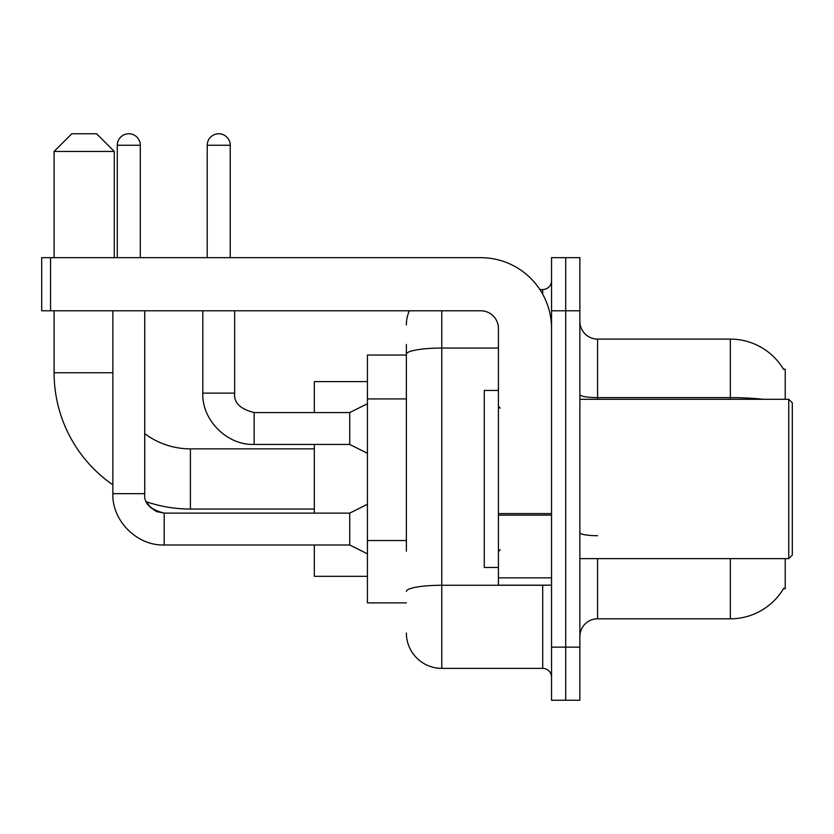 <?xml version="1.0" encoding="UTF-8"?>
<svg xmlns="http://www.w3.org/2000/svg" width="834" height="834" viewBox="0 0 834 834"><rect width="100%" height="100%" fill="white"/><g stroke="black" fill="none" stroke-linecap="round" stroke-linejoin="round"><path stroke-width="1.25" d="M785.221 399.298L785.221 369.201L783.48 369.201M785.221 558.624L785.221 588.721L783.48 588.721L783.793 588.189A61.956 61.956 0 0 1 730.344 618.807A61.956 61.956 0 0 0 783.48 588.721M406.377 388.3L406.377 344.421L406.377 355.044L367.429 355.044L367.429 602.878L406.377 602.878M597.571 558.624L597.571 618.807A17.702 17.702 0 0 0 579.87 636.519A17.702 17.702 0 0 1 597.571 618.807L730.344 618.807L730.344 558.624M565.702 647.132L565.702 700.247L579.87 700.247L579.87 647.132L565.702 647.132L565.702 700.247L551.545 700.247L551.545 647.132L565.702 647.132L565.702 310.78L565.702 647.132M551.545 647.132L551.545 257.675L565.702 257.675L565.702 310.78L565.702 257.675L579.87 257.675L579.87 647.132M763.537 399.298A61.956 10.759 180 0 0 730.344 397.62L730.344 339.104A61.956 61.956 0 0 1 783.606 369.42A61.956 61.956 0 0 0 730.344 339.104L597.571 339.104A17.702 17.702 0 0 1 579.87 321.403A17.702 17.702 0 0 0 597.571 339.104L597.571 399.298M406.377 551.17L406.377 344.421M441.78 310.78L441.78 668.378L542.694 668.378L542.694 585.176M539.869 289.544L542.694 289.544A8.851 8.851 0 0 0 551.545 280.693M551.545 677.229A8.851 8.851 0 0 0 542.694 668.378M406.377 324.947A35.403 35.403 0 0 1 409.338 310.78M441.78 668.378A35.403 35.403 0 0 1 406.377 632.975M314.324 509.053L190.402 509.053A136.307 136.307 0 0 1 146.513 501.797L150.433 507.426L156.604 511.586L164.204 513.129L164.204 544.956C137.099 545.957 111.902 520.75 112.861 493.655L112.861 310.78M112.861 484.856A136.307 136.307 0 0 1 54.095 372.746L54.095 310.78M190.402 509.053L190.402 448.869A76.123 76.123 0 0 1 144.73 433.638M71.797 133.753L96.577 133.753L114.279 151.454L54.095 151.454L71.797 133.753M114.279 257.675L114.279 151.454M54.095 257.675L54.095 151.454M314.324 444.439L314.324 513.129M314.324 544.988L314.324 576.325L367.429 576.325M367.429 381.597L314.324 381.597L314.324 412.569M117.292 257.675L117.292 145.262A11.509 11.509 0 0 1 128.801 133.753A11.509 11.509 0 0 1 140.3 145.262L140.3 257.675M367.429 553.839L349.727 544.988L349.727 513.129L367.429 504.278M349.727 544.988L164.204 544.988C137.099 545.957 111.902 520.75 112.861 493.655L144.73 493.655L144.73 310.78M207.218 257.675L207.218 145.262A11.509 11.509 0 0 1 218.727 133.753A11.509 11.509 0 0 1 230.236 145.262L230.236 257.675M367.429 453.289L349.727 444.439L349.727 412.569L367.429 403.719M202.798 310.78L202.798 393.106L234.656 393.106L234.656 310.78M551.545 585.176L498.43 585.176L498.43 513.588L551.545 513.588L551.545 328.481A70.807 70.807 0 0 0 480.728 257.675L50.551 257.675L50.551 310.78L480.728 310.78A17.702 17.702 0 0 1 498.43 328.481L498.43 513.588M50.551 310.78L41.7 310.78L41.7 257.675L50.551 257.675M788.755 399.298L792.3 402.843L792.3 555.079L788.755 558.624L788.755 399.298L579.87 399.298M498.43 390.448L484.273 390.448L484.273 567.474L498.43 567.474M406.377 398.923L367.429 398.923M406.377 540.547L367.429 540.547M730.344 399.298L730.344 397.62L597.571 397.62A17.702 3.075 -0 0 1 579.87 394.545M579.87 310.78L551.545 310.78M597.571 535.709A17.702 3.075 0 0 1 579.87 532.634M545.77 585.176A8.851 1.532 0 0 1 542.694 585.27L441.78 585.27A35.403 6.151 180 0 0 406.377 591.421M406.377 354.2A35.403 6.151 180 0 1 441.78 348.059L498.43 348.059M542.694 294.204L542.694 289.544M54.095 372.746L112.861 372.746M117.292 145.262L140.3 145.262M349.727 444.439L254.13 444.439C227.036 445.408 201.828 420.2 202.798 393.106C201.828 420.2 227.036 445.408 254.13 444.439L254.13 412.569C240.077 409.035 233.593 402.541 234.656 393.106C233.593 402.541 240.077 409.035 254.13 412.569L349.727 412.569M207.218 145.262L230.236 145.262M551.545 515.131L498.43 515.131M498.43 577.858L551.545 577.858M314.324 448.869L190.402 448.869M144.73 493.655C143.657 503.1 150.151 509.584 164.204 513.129L349.727 513.129M579.87 558.624L788.755 558.624M500.202 408.149L498.43 406.377M500.202 549.773L498.43 551.545"/></g></svg>
